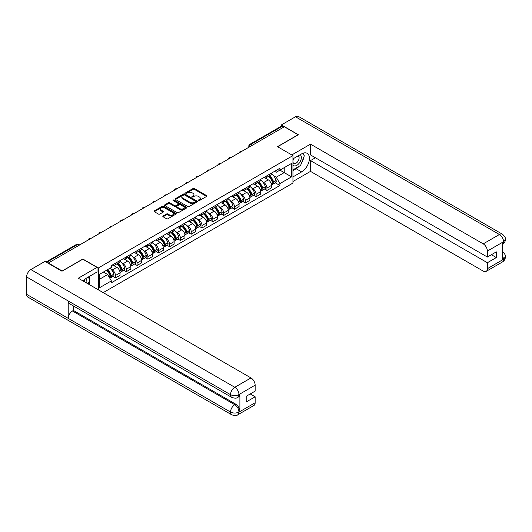 <?xml version="1.0" encoding="UTF-8"?>
<svg xmlns="http://www.w3.org/2000/svg" width="532" height="532" viewBox="0 0 532 532"><rect width="100%" height="100%" fill="white"/><g stroke="black" fill="none" stroke-linecap="round" stroke-linejoin="round"><path stroke-width="0.8" d="M198.429 200.584A0.672 0.392 0 0 0 199.387 200.584L206.615 196.408A0.964 0.559 0 0 0 206.901 196.015A0.964 0.559 0 0 0 206.615 195.616L194.36 188.547A0.964 0.559 0 0 0 193.003 188.547L185.768 192.724A0.672 0.392 0 0 0 186.719 193.269L187.656 192.73A3.079 1.782 0 0 1 192.012 192.73L193.036 193.322A3.079 1.782 0 0 1 193.941 194.579A3.079 1.782 0 0 1 193.036 195.836L192.099 196.375A0.672 0.392 0 0 0 193.05 196.926L193.987 196.388A3.079 1.782 0 0 1 198.343 196.388L199.367 196.973A3.079 1.782 0 0 1 200.271 198.237A3.079 1.782 0 0 1 199.367 199.493L198.429 200.032A0.672 0.392 0 0 0 198.429 200.584L198.429 200.032M163.111 215.979A0.964 0.559 0 0 0 162.832 216.371A0.964 0.559 0 0 0 163.111 216.77L166.549 218.752A0.964 0.559 0 0 0 167.913 218.752L175.946 214.117A0.964 0.559 0 0 0 176.225 213.718A0.964 0.559 0 0 0 175.946 213.325L163.69 206.25A0.964 0.559 0 0 0 162.327 206.25L154.293 210.891A0.964 0.559 0 0 0 154.014 211.284A0.964 0.559 0 0 0 154.293 211.676L158.45 214.077A0.964 0.559 0 0 0 159.813 214.077L163.251 212.088A0.964 0.559 0 0 0 163.53 211.696A0.964 0.559 0 0 0 163.251 211.304L161.189 210.113A2.574 1.49 0 0 1 160.431 209.063A2.574 1.49 0 0 1 162.027 207.686A2.574 1.49 0 0 1 164.834 208.012L172.9 212.667A2.574 1.49 0 0 1 173.651 213.718A2.574 1.49 0 0 1 172.062 215.094A2.574 1.49 0 0 1 169.256 214.775L167.913 213.997A0.964 0.559 0 0 0 166.549 213.997L163.111 215.979L163.111 216.77M98.32 267.968L82.852 259.037L62.184 270.974L48.379 263.001L284.354 126.762L298.153 134.736L277.485 146.666L292.952 155.597L98.32 267.968L98.32 289.794M187.723 206.529A0.964 0.559 0 0 0 189.086 206.529L197.119 201.887A0.964 0.559 0 0 0 197.405 201.495A0.964 0.559 0 0 0 197.119 201.103L184.863 194.027A0.964 0.559 0 0 0 183.5 194.027L175.467 198.669A0.964 0.559 0 0 0 175.188 199.061A0.964 0.559 0 0 0 175.467 199.453L187.723 206.529M173.392 200.73A0.672 0.392 0 0 1 174.07 200.823L186.519 208.012L178.499 212.64A0.964 0.559 0 0 1 177.136 212.64L164.88 205.565L164.88 204.78A0.964 0.559 0 0 0 164.601 205.172A0.964 0.559 0 0 0 164.88 205.565M164.88 204.78L168.318 202.792A0.964 0.559 0 0 1 169.681 202.792L174.656 205.665A0.964 0.559 0 0 0 176.012 205.665L178.293 204.348A0.964 0.559 0 0 0 178.579 203.956A0.964 0.559 0 0 0 178.293 203.563L173.119 200.571A0.672 0.392 0 0 1 174.07 200.025L186.532 207.214A0.964 0.559 0 0 1 186.812 207.606A0.964 0.559 0 0 1 186.532 207.999L186.532 207.214M103.215 292.62L292.952 183.068L292.952 155.597M48.379 263.001L48.379 263.36M252.235 145.309L250.778 144.465A1.962 1.131 60 0 0 249.801 144.371L281.222 126.23A1.962 1.131 60 0 1 282.199 126.323L250.778 144.465A1.962 1.131 120 0 0 249.395 146.872L249.395 146.952M283.656 127.168L282.199 126.323M266.944 175.74A4.515 2.607 60 0 1 266.007 177.768L270.582 175.128A4.515 2.607 -120 0 0 271.52 173.1M262.595 181.844L263.752 182.509A4.515 2.607 60 0 1 266.944 188.035L271.52 185.395A4.515 2.607 -120 0 0 268.327 179.869L265.049 177.974M271.52 185.395L271.52 187.836L266.944 190.483L264.457 189.046M266.007 177.768A4.515 2.607 60 0 1 263.786 177.562M266.944 188.035L266.944 190.483M256.118 181.991A4.515 2.607 60 0 1 255.187 184.012L259.762 181.372A4.515 2.607 -120 0 0 260.7 179.344M253.638 195.291L256.118 196.727L260.7 194.08L260.7 191.64A4.515 2.607 -120 0 0 257.508 186.114L254.23 184.225M255.187 184.012A4.515 2.607 60 0 1 252.966 183.813M251.776 188.089L252.933 188.76A4.515 2.607 60 0 1 256.118 194.286L256.118 196.727M245.299 188.235A4.515 2.607 60 0 1 244.368 190.263L248.943 187.616A4.515 2.607 -120 0 0 249.88 185.595M242.818 201.542L245.299 202.971L249.88 200.331L249.88 197.891A4.515 2.607 -120 0 0 246.688 192.365L243.41 190.469M244.368 190.263A4.515 2.607 60 0 1 242.146 190.057M240.956 194.34L242.107 195.005A4.515 2.607 60 0 1 245.299 200.531L245.299 202.971M234.479 194.486A4.515 2.607 60 0 1 233.548 196.508L238.123 193.867A4.515 2.607 -120 0 0 239.061 191.839M231.999 207.786L234.479 209.222L239.061 206.576L239.061 204.135A4.515 2.607 -120 0 0 235.869 198.609L232.59 196.714M233.548 196.508A4.515 2.607 60 0 1 231.327 196.308M230.137 200.584L231.287 201.249A4.515 2.607 60 0 1 234.479 206.775L234.479 209.222M223.659 200.73A4.515 2.607 60 0 1 222.722 202.758L227.304 200.112A4.515 2.607 -120 0 0 228.235 198.09M221.179 214.037L223.659 215.467L228.235 212.827L228.235 210.379A4.515 2.607 -120 0 0 225.049 204.853L221.771 202.965M222.722 202.758A4.515 2.607 60 0 1 220.501 202.552M219.317 206.835L220.467 207.5A4.515 2.607 60 0 1 223.659 213.026L223.659 215.467M212.84 206.981A4.515 2.607 60 0 1 211.902 209.003L216.484 206.363A4.515 2.607 -120 0 0 217.415 204.335M210.353 220.281L212.84 221.718L217.415 219.071L217.415 216.63A4.515 2.607 -120 0 0 214.223 211.104L210.951 209.209M211.902 209.003A4.515 2.607 60 0 1 209.681 208.803M208.491 213.079L209.648 213.744A4.515 2.607 60 0 1 212.84 219.27L212.84 221.718M202.02 213.226A4.515 2.607 60 0 1 201.083 215.254L205.665 212.607A4.515 2.607 -120 0 0 206.596 210.586M199.533 226.532L202.02 227.962L206.596 225.322L206.596 222.875A4.515 2.607 -120 0 0 203.404 217.349L200.132 215.46M201.083 215.254A4.515 2.607 60 0 1 198.862 215.048M197.671 219.324L198.828 219.995A4.515 2.607 60 0 1 202.02 225.521L202.02 227.962M191.194 219.47A4.515 2.607 60 0 1 190.263 221.498L194.838 218.858A4.515 2.607 -120 0 0 195.776 216.83M188.714 232.777L191.201 234.213L195.776 231.566L195.776 229.126A4.515 2.607 -120 0 0 192.584 223.6L189.306 221.704M190.263 221.498A4.515 2.607 60 0 1 188.042 221.292M186.852 225.575L188.009 226.24A4.515 2.607 60 0 1 191.201 231.766L191.201 234.213M180.375 225.721A4.515 2.607 60 0 1 179.444 227.743L184.019 225.103A4.515 2.607 -120 0 0 184.956 223.074M177.894 239.021L180.375 240.457L184.956 237.811L184.956 235.37A4.515 2.607 -120 0 0 181.764 229.844L178.486 227.955M179.444 227.743A4.515 2.607 60 0 1 177.222 227.543M176.032 231.819L177.189 232.491A4.515 2.607 60 0 1 180.375 238.017L180.375 240.457M169.555 231.965A4.515 2.607 60 0 1 168.624 233.994L173.199 231.347A4.515 2.607 -120 0 0 174.137 229.325M167.075 245.272L169.555 246.702L174.137 244.062L174.137 241.621A4.515 2.607 -120 0 0 170.945 236.095L167.666 234.2M168.624 233.994A4.515 2.607 60 0 1 166.403 233.787M165.213 238.07L166.363 238.735A4.515 2.607 60 0 1 169.555 244.261L169.555 246.702M158.736 238.216A4.515 2.607 60 0 1 157.805 240.238L162.38 237.598A4.515 2.607 -120 0 0 163.311 235.57M156.255 251.516L158.736 252.953L163.311 250.306L163.311 247.865A4.515 2.607 -120 0 0 160.125 242.339L156.847 240.444M157.805 240.238A4.515 2.607 60 0 1 155.577 240.038M154.393 244.314L155.544 244.979A4.515 2.607 60 0 1 158.736 250.506L158.736 252.953M147.916 244.461A4.515 2.607 60 0 1 146.978 246.489L151.56 243.842A4.515 2.607 -120 0 0 152.491 241.821M145.435 257.767L147.916 259.197L152.491 256.557L152.491 254.11A4.515 2.607 -120 0 0 149.306 248.584L146.027 246.695M146.978 246.489A4.515 2.607 60 0 1 144.757 246.283M143.574 250.565L144.724 251.23A4.515 2.607 60 0 1 147.916 256.757L147.916 259.197M137.096 250.712A4.515 2.607 60 0 1 136.159 252.733L140.741 250.093A4.515 2.607 -120 0 0 141.672 248.065M134.609 264.012L137.096 265.448L141.672 262.801L141.672 260.361A4.515 2.607 -120 0 0 138.48 254.835L135.208 252.939M136.159 252.733A4.515 2.607 60 0 1 133.938 252.534M132.747 256.81L133.904 257.475A4.515 2.607 60 0 1 137.096 263.001L137.096 265.448M126.277 256.956A4.515 2.607 60 0 1 125.339 258.984L129.914 256.338A4.515 2.607 -120 0 0 130.852 254.316M123.79 270.263L126.277 271.692L130.852 269.052L130.852 266.605A4.515 2.607 -120 0 0 127.66 261.079L124.382 259.19M125.339 258.984A4.515 2.607 60 0 1 123.118 258.778M121.928 263.054L123.085 263.726A4.515 2.607 60 0 1 126.277 269.252L126.277 271.692M115.451 263.2A4.515 2.607 60 0 1 114.52 265.229L119.095 262.589A4.515 2.607 -120 0 0 120.033 260.56M112.97 276.507L115.451 277.943L120.033 275.297L120.033 272.856A4.515 2.607 -120 0 0 116.84 267.33L113.562 265.435M114.52 265.229A4.515 2.607 60 0 1 112.299 265.022M111.108 269.305L112.265 269.97A4.515 2.607 60 0 1 115.451 275.496L115.451 277.943M274.605 171.317L276.234 172.255L291.563 163.41L284.214 167.653L284.214 172.621L276.234 177.222L273.415 175.593M99.71 279.14L107.683 274.539L111.361 280.903L99.71 287.632L99.71 274.173L111.361 267.45L111.361 265.568L279.912 168.252L279.912 170.134L291.563 176.863L279.912 183.593L276.234 177.222M291.563 163.41L291.563 176.863M111.361 280.903L111.361 282.785L279.912 185.475L279.912 183.593M107.683 274.539L103.388 272.052M275.277 182.802L279.912 185.475M198.702 200.677L199.367 200.291A3.079 1.782 0 0 0 200.271 199.035L200.271 198.237M193.941 194.579L193.941 195.377A3.079 1.782 0 0 1 193.036 196.634L192.371 197.02M206.615 195.616L206.615 196.408L194.36 189.345A0.964 0.559 0 0 0 193.003 189.345L186.034 193.369M197.119 201.103L197.119 201.887L184.863 194.832A0.964 0.559 0 0 0 183.5 194.832L175.48 199.46M195.417 201.774A0.672 0.392 0 0 0 195.417 201.222L184.664 195.011A0.672 0.392 0 0 0 183.706 195.011L182.722 195.583A3.079 1.782 0 0 0 181.818 196.84A3.079 1.782 0 0 0 182.722 198.097L190.07 202.34A3.079 1.782 0 0 0 194.433 202.34L195.417 201.774L195.417 202.572A0.672 0.392 0 0 0 195.616 202.3L195.616 201.495M181.818 196.84L181.818 197.638A3.079 1.782 0 0 0 182.722 198.895L182.722 198.097M195.417 202.572L194.433 203.144A3.079 1.782 0 0 1 190.07 203.144L182.722 198.895M164.893 205.571L168.318 203.596L168.318 202.792M178.579 203.956L178.579 204.754A0.964 0.559 0 0 1 178.293 205.146L176.012 206.463A0.964 0.559 0 0 1 174.656 206.463L169.681 203.596A0.964 0.559 0 0 0 168.318 203.596M179.809 208.637A2.574 1.49 0 0 0 182.616 208.963A2.574 1.49 0 0 0 184.205 207.586A2.574 1.49 0 0 0 183.454 206.536L180.607 204.893A0.964 0.559 0 0 0 179.251 204.893L176.97 206.21A0.964 0.559 0 0 0 176.684 206.609A0.964 0.559 0 0 0 176.97 207.001L179.809 208.637L179.809 209.442A2.574 1.49 0 0 0 182.616 209.761A2.574 1.49 0 0 0 184.205 208.391L184.205 207.586M176.684 206.609L176.684 207.407A0.964 0.559 0 0 0 176.97 207.799L176.97 207.001M179.809 209.442L176.97 207.799M173.651 213.718L173.651 214.522A2.574 1.49 0 0 1 172.062 215.899A2.574 1.49 0 0 1 169.256 215.573L167.913 214.795A0.964 0.559 0 0 0 166.549 214.795L163.125 216.777M160.431 209.063L160.431 209.861A2.574 1.49 0 0 0 161.189 210.918L161.189 210.113M163.238 212.095L161.189 210.918M175.932 214.123L163.69 207.054A0.964 0.559 0 0 0 162.327 207.054L154.307 211.683M268.647 176.245A6.178 3.571 60 0 1 268.673 176.265A6.178 3.571 60 0 1 272.743 181.811L272.776 181.937A1.204 0.692 60 0 1 272.59 182.882A1.204 0.692 60 0 1 272.564 182.895M268.374 176.398A7.455 4.303 60 0 1 272.47 182.549L272.51 182.682A2.474 1.43 60 0 1 272.118 184.624L271.5 184.983M272.537 184.079A2.474 1.43 -120 0 0 273.229 183.986A2.474 1.43 -120 0 0 273.614 182.037L273.581 181.911A7.455 4.303 -120 0 0 269.485 175.76M271.426 173.891A7.455 4.303 60 0 1 276.115 180.448L276.148 180.581A2.474 1.43 60 0 1 275.756 182.523L273.229 183.986M265.834 177.854A7.455 4.303 60 0 1 267.39 179.324M271.014 179.337L271.965 179.883M299.203 166.25A11.032 6.371 120 0 1 296.144 168.737L301.624 171.896A11.032 6.371 120 0 0 308.833 162.174A11.032 6.371 120 0 0 307.144 153.329A11.032 6.371 120 0 0 301.624 153.874L292.952 158.882M301.624 171.896L292.952 176.903M292.952 181.512L310.502 171.377L310.502 160.604L487.379 262.722L487.379 268.687L503.671 259.197L502.634 259.676L502.634 242.459L503.571 241.721L487.379 251.071A5.885 3.398 -120 0 0 483.216 243.862L499.408 234.512L295.486 116.774L281.368 124.92L298.366 134.736L277.591 146.726M315.423 157.765L310.502 160.604M491.402 254.715L496.323 257.555L496.323 251.869L487.379 257.036L310.502 154.918L310.502 144.145L483.216 243.862M291.809 154.938L310.502 144.145M310.502 171.377L483.216 271.094A5.885 3.398 -120 0 0 486.155 271.387A5.885 3.398 -120 0 0 487.379 268.687M295.486 116.774A6.032 3.485 -60 0 1 298.499 116.475L502.427 234.213A6.032 3.485 -60 0 0 499.408 234.512A5.885 3.398 60 0 1 503.571 241.721M281.368 126.164L281.368 124.92M487.379 257.036L487.379 251.071M496.323 257.555L487.379 262.722M301.391 163.357A11.032 6.371 120 0 0 303.765 157.239M303.945 155.264A11.032 6.371 120 0 0 303.672 153.01M296.144 168.737L292.952 170.579M502.634 255.56L503.571 259.137M502.427 251.629C504.795 253.757 505.786 255.46 505.4 256.737L503.684 259.19M502.427 234.213C504.795 236.321 505.786 238.037 505.4 239.36L503.678 241.781M231.772 397.397A6.032 3.485 -60 0 1 230.529 394.678C233.302 396.007 236.075 395.994 238.841 394.638L237.738 397.391C236.747 398.388 234.765 398.395 231.772 397.397L69.466 303.686A6.032 3.485 -60 0 1 68.216 300.966L26.6 276.939A6.032 3.485 -60 0 1 30.863 269.551L44.981 261.398L61.978 271.214L82.786 259.197L97.004 267.41L97.004 272.012L87.155 277.697A11.032 6.371 120 0 0 83.291 281.115M97.004 267.41L78.277 278.223L250.991 377.933A5.885 3.398 60 0 1 255.147 385.141L255.147 391.113L246.203 396.274L246.203 401.966L255.147 396.799L255.147 402.764A5.885 3.398 60 0 1 253.93 405.457L237.738 414.807A5.885 3.398 -120 0 0 238.954 412.114L255.147 402.764M89.203 284.527L91.524 285.87M89.443 284.387L89.443 280.69M89.443 279.034L89.443 276.381M237.738 414.807C236.793 415.805 234.812 415.811 231.772 414.814L27.85 297.082A6.032 3.485 -60 0 1 26.6 294.316L68.216 318.349A6.032 3.485 -60 0 1 72.485 311.001L234.792 404.706L235.729 404.167A5.885 3.398 60 0 1 239.892 411.376L239.892 394.152A5.885 3.398 60 0 1 238.668 396.845L237.738 397.391M26.6 276.939L26.6 294.316M30.863 269.551L234.792 387.283A6.032 3.485 -60 0 0 230.529 394.678L68.216 300.966L68.216 318.349L230.529 412.054C233.295 413.391 236.068 413.391 238.848 412.054L238.954 412.114M255.147 396.799L250.226 393.953M73.423 305.973L73.423 310.455L235.729 404.167M73.423 310.455L72.485 311.001M292.952 165.013A6.377 3.684 120 0 0 298.026 164.461A6.377 3.684 120 0 0 301.345 157.519A6.377 3.684 120 0 0 300.188 154.706M293.484 158.576A6.377 3.684 120 0 0 292.952 159.726M292.952 161.854A4.362 2.52 120 0 0 293.83 163.43A4.362 2.52 120 0 0 297.195 162.26A4.362 2.52 120 0 0 299.104 157.871A4.362 2.52 120 0 0 298.199 155.869A4.362 2.52 120 0 0 298.186 155.863M293.85 158.363A4.362 2.52 120 0 0 292.952 160.983M302.622 153.376L304.324 155.803L300.58 165.452L293.092 169.775M86.663 283.064A6.377 3.684 120 0 0 86.876 281.342A6.377 3.684 120 0 0 85.818 278.602M84.628 281.887A4.362 2.52 120 0 0 84.635 281.694A4.362 2.52 120 0 0 84.182 280.098M88.113 277.145L89.855 279.626L88.179 283.942M257.827 182.489A6.178 3.571 60 0 1 257.854 182.509A6.178 3.571 60 0 1 261.924 188.055L261.957 188.182A1.204 0.692 60 0 1 261.771 189.126A1.204 0.692 60 0 1 261.744 189.139M257.555 182.649A7.455 4.303 60 0 1 261.651 188.8L261.684 188.927A2.474 1.43 60 0 1 261.298 190.875L260.68 191.227M261.717 190.323A2.474 1.43 -120 0 0 262.402 190.23A2.474 1.43 -120 0 0 262.795 188.288L262.761 188.162A7.455 4.303 -120 0 0 258.665 182.011M260.607 180.135A7.455 4.303 60 0 1 265.295 186.699L265.328 186.825A2.474 1.43 60 0 1 264.936 188.767L262.402 190.23M255.008 184.099A7.455 4.303 60 0 1 256.57 185.568M260.195 185.582L261.146 186.133M247.001 188.74A6.178 3.571 60 0 1 247.034 188.76A6.178 3.571 60 0 1 251.097 194.3L251.137 194.433A1.204 0.692 60 0 1 250.944 195.377A1.204 0.692 60 0 1 250.918 195.39M246.735 188.893A7.455 4.303 60 0 1 250.831 195.045L250.865 195.178A2.474 1.43 60 0 1 250.472 197.119L249.86 197.478M250.898 196.574A2.474 1.43 -120 0 0 251.583 196.481A2.474 1.43 -120 0 0 251.975 194.532L251.942 194.406A7.455 4.303 -120 0 0 247.846 188.255M249.787 186.386A7.455 4.303 60 0 1 254.469 192.943L254.509 193.069A2.474 1.43 60 0 1 254.116 195.018L251.583 196.481M244.188 190.35A7.455 4.303 60 0 1 245.744 191.819M249.375 191.826L250.319 192.378M236.181 194.985A6.178 3.571 60 0 1 236.215 195.005A6.178 3.571 60 0 1 240.278 200.551L240.318 200.677A1.204 0.692 60 0 1 240.125 201.621A1.204 0.692 60 0 1 240.098 201.635M235.915 195.144A7.455 4.303 60 0 1 240.012 201.296L240.045 201.422A2.474 1.43 60 0 1 239.653 203.364L239.041 203.723M240.078 202.818A2.474 1.43 -120 0 0 240.763 202.725A2.474 1.43 -120 0 0 241.156 200.783L241.122 200.65A7.455 4.303 -120 0 0 237.019 194.499M238.961 192.631A7.455 4.303 60 0 1 243.649 199.194L243.689 199.32A2.474 1.43 60 0 1 243.297 201.262L240.763 202.725M233.368 196.594A7.455 4.303 60 0 1 234.925 198.064M238.549 198.077L239.5 198.622M225.362 201.236A6.178 3.571 60 0 1 225.395 201.249A6.178 3.571 60 0 1 229.458 206.795L229.498 206.928A1.204 0.692 60 0 1 229.305 207.866A1.204 0.692 60 0 1 229.279 207.886M225.089 201.389A7.455 4.303 60 0 1 229.186 207.54L229.226 207.666A2.474 1.43 60 0 1 228.833 209.615L228.221 209.967M229.259 209.069A2.474 1.43 -120 0 0 229.944 208.976A2.474 1.43 -120 0 0 230.336 207.028L230.296 206.901A7.455 4.303 -120 0 0 226.2 200.75M228.142 198.882A7.455 4.303 60 0 1 232.83 205.438L232.87 205.565A2.474 1.43 60 0 1 232.477 207.513L229.944 208.976M222.549 202.845A7.455 4.303 60 0 1 224.105 204.315M227.729 204.321L228.68 204.873M214.542 207.48A6.178 3.571 60 0 1 214.576 207.5A6.178 3.571 60 0 1 218.639 213.046L218.679 213.172A1.204 0.692 60 0 1 218.486 214.117A1.204 0.692 60 0 1 218.459 214.13M214.27 207.64A7.455 4.303 60 0 1 218.366 213.791L218.406 213.917A2.474 1.43 60 0 1 218.014 215.859L217.395 216.218M218.439 215.314A2.474 1.43 -120 0 0 219.124 215.221A2.474 1.43 -120 0 0 219.517 213.279L219.477 213.146A7.455 4.303 -120 0 0 215.38 206.995M217.322 205.126A7.455 4.303 60 0 1 222.01 211.683L222.043 211.816A2.474 1.43 60 0 1 221.658 213.758L219.124 215.221M211.729 209.089A7.455 4.303 60 0 1 213.285 210.559M216.91 210.572L217.861 211.118M203.723 213.731A6.178 3.571 60 0 1 203.749 213.744A6.178 3.571 60 0 1 207.819 219.29L207.852 219.417A1.204 0.692 60 0 1 207.666 220.361A1.204 0.692 60 0 1 207.64 220.374M203.45 213.884A7.455 4.303 60 0 1 207.547 220.035L207.586 220.162A2.474 1.43 60 0 1 207.194 222.11L206.576 222.462M207.62 221.558A2.474 1.43 -120 0 0 208.305 221.465A2.474 1.43 -120 0 0 208.697 219.523L208.657 219.397A7.455 4.303 -120 0 0 204.561 213.246M206.502 211.377A7.455 4.303 60 0 1 211.191 217.934L211.224 218.06A2.474 1.43 60 0 1 210.832 220.009L208.305 221.465M200.91 215.34A7.455 4.303 60 0 1 202.466 216.81M206.09 216.817L207.041 217.369M192.903 219.975A6.178 3.571 60 0 1 192.93 219.995A6.178 3.571 60 0 1 197 225.541L197.033 225.668A1.204 0.692 60 0 1 196.847 226.612A1.204 0.692 60 0 1 196.82 226.625M192.631 220.128A7.455 4.303 60 0 1 196.727 226.28L196.767 226.413A2.474 1.43 60 0 1 196.375 228.354L195.756 228.713M196.793 227.809A2.474 1.43 -120 0 0 197.485 227.716A2.474 1.43 -120 0 0 197.871 225.768L197.838 225.641A7.455 4.303 -120 0 0 193.741 219.49M195.683 217.621A7.455 4.303 60 0 1 200.371 224.178L200.404 224.311A2.474 1.43 60 0 1 200.012 226.253L197.485 227.716M190.09 221.585A7.455 4.303 60 0 1 191.646 223.054M195.271 223.068L196.222 223.613M182.077 226.22A6.178 3.571 60 0 1 182.11 226.24A6.178 3.571 60 0 1 186.18 231.786L186.213 231.912A1.204 0.692 60 0 1 186.027 232.856A1.204 0.692 60 0 1 185.994 232.87M181.811 226.379A7.455 4.303 60 0 1 185.907 232.531L185.941 232.657A2.474 1.43 60 0 1 185.555 234.605L184.937 234.958M185.974 234.053A2.474 1.43 -120 0 0 186.659 233.96A2.474 1.43 -120 0 0 187.051 232.018L187.018 231.892A7.455 4.303 -120 0 0 182.922 225.741M184.863 223.866A7.455 4.303 60 0 1 189.545 230.429L189.585 230.555A2.474 1.43 60 0 1 189.193 232.497L186.659 233.96M179.264 227.829A7.455 4.303 60 0 1 180.827 229.299M184.451 229.312L185.402 229.864M171.257 232.471A6.178 3.571 60 0 1 171.291 232.491A6.178 3.571 60 0 1 175.354 238.03L175.394 238.163A1.204 0.692 60 0 1 175.201 239.107A1.204 0.692 60 0 1 175.174 239.121M170.991 232.624A7.455 4.303 60 0 1 175.088 238.775L175.121 238.908A2.474 1.43 60 0 1 174.729 240.85L174.117 241.209M175.154 240.304A2.474 1.43 -120 0 0 175.839 240.211A2.474 1.43 -120 0 0 176.232 238.263L176.198 238.137A7.455 4.303 -120 0 0 172.102 231.985M174.044 230.117A7.455 4.303 60 0 1 178.725 236.673L178.765 236.8A2.474 1.43 60 0 1 178.373 238.748L175.839 240.211M168.445 234.08A7.455 4.303 60 0 1 170.001 235.55M173.625 235.556L174.576 236.108M160.438 238.715A6.178 3.571 60 0 1 160.471 238.735A6.178 3.571 60 0 1 164.534 244.281L164.574 244.407A1.204 0.692 60 0 1 164.381 245.352A1.204 0.692 60 0 1 164.355 245.365M160.165 238.875A7.455 4.303 60 0 1 164.268 245.026L164.302 245.152A2.474 1.43 60 0 1 163.909 247.094L163.297 247.453M164.335 246.549A2.474 1.43 -120 0 0 165.02 246.456A2.474 1.43 -120 0 0 165.412 244.514L165.372 244.381A7.455 4.303 -120 0 0 161.276 238.23M163.218 236.361A7.455 4.303 60 0 1 167.906 242.925L167.946 243.051A2.474 1.43 60 0 1 167.553 244.993L165.02 246.456M157.625 240.324A7.455 4.303 60 0 1 159.181 241.794M162.805 241.807L163.756 242.353M149.618 244.966A6.178 3.571 60 0 1 149.652 244.979A6.178 3.571 60 0 1 153.715 250.525L153.755 250.658A1.204 0.692 60 0 1 153.562 251.596A1.204 0.692 60 0 1 153.535 251.616M149.346 245.119A7.455 4.303 60 0 1 153.442 251.27L153.482 251.397A2.474 1.43 60 0 1 153.09 253.345L152.471 253.698M153.515 252.8A2.474 1.43 -120 0 0 154.2 252.707A2.474 1.43 -120 0 0 154.593 250.758L154.553 250.632A7.455 4.303 -120 0 0 150.456 244.481M152.398 242.612A7.455 4.303 60 0 1 157.086 249.169L157.12 249.295A2.474 1.43 60 0 1 156.734 251.244L154.2 252.707M146.805 246.575A7.455 4.303 60 0 1 148.362 248.045M151.986 248.052L152.937 248.604M138.799 251.21A6.178 3.571 60 0 1 138.832 251.23A6.178 3.571 60 0 1 142.895 256.776L142.928 256.903A1.204 0.692 60 0 1 142.742 257.847A1.204 0.692 60 0 1 142.716 257.86M138.526 251.37A7.455 4.303 60 0 1 142.623 257.521L142.662 257.648A2.474 1.43 60 0 1 142.27 259.589L141.652 259.949M142.696 259.044A2.474 1.43 -120 0 0 143.381 258.951A2.474 1.43 -120 0 0 143.773 257.009L143.733 256.876A7.455 4.303 -120 0 0 139.637 250.725M141.579 248.856A7.455 4.303 60 0 1 146.267 255.413L146.3 255.546A2.474 1.43 60 0 1 145.908 257.488L143.381 258.951M135.986 252.82A7.455 4.303 60 0 1 137.542 254.289M141.166 254.303L142.117 254.848M127.979 257.461A6.178 3.571 60 0 1 128.006 257.475A6.178 3.571 60 0 1 132.076 263.021L132.109 263.147A1.204 0.692 60 0 1 131.923 264.091A1.204 0.692 60 0 1 131.896 264.105M127.707 257.614A7.455 4.303 60 0 1 131.803 263.766L131.843 263.892A2.474 1.43 60 0 1 131.451 265.84L130.832 266.193M131.87 265.288A2.474 1.43 -120 0 0 132.561 265.195A2.474 1.43 -120 0 0 132.947 263.254L132.914 263.127A7.455 4.303 -120 0 0 128.817 256.976M130.759 255.107A7.455 4.303 60 0 1 135.447 261.664L135.48 261.791A2.474 1.43 60 0 1 135.088 263.739L132.561 265.195M125.166 259.071A7.455 4.303 60 0 1 126.722 260.54M130.347 260.547L131.298 261.099M117.16 263.706A6.178 3.571 60 0 1 117.186 263.726A6.178 3.571 60 0 1 121.256 269.272L121.289 269.398A1.204 0.692 60 0 1 121.103 270.342A1.204 0.692 60 0 1 121.077 270.356M116.887 263.859A7.455 4.303 60 0 1 120.983 270.01L121.017 270.143A2.474 1.43 60 0 1 120.631 272.085L120.013 272.444M121.05 271.539A2.474 1.43 -120 0 0 121.735 271.446A2.474 1.43 -120 0 0 122.127 269.498L122.094 269.372A7.455 4.303 -120 0 0 117.998 263.22M119.939 261.352A7.455 4.303 60 0 1 124.628 267.909L124.661 268.042A2.474 1.43 60 0 1 124.269 269.983L121.735 271.446M114.34 265.315A7.455 4.303 60 0 1 115.903 266.785M119.527 266.798L120.478 267.343M106.666 270.156A6.178 3.571 60 0 1 110.437 275.516L110.47 275.643A1.204 0.692 60 0 1 110.277 276.587A1.204 0.692 60 0 1 110.25 276.6M106.353 270.336A7.455 4.303 60 0 1 110.164 276.261L110.197 276.387A2.474 1.43 60 0 1 109.858 278.303M110.23 277.784A2.474 1.43 -120 0 0 110.915 277.691A2.474 1.43 -120 0 0 111.308 275.749L111.274 275.623A7.455 4.303 -120 0 0 107.464 269.697M109.998 268.234A7.455 4.303 60 0 1 113.801 274.16L113.841 274.286A2.474 1.43 60 0 1 113.449 276.228L110.915 277.691M103.826 271.799A7.455 4.303 60 0 1 105.077 273.029M108.708 273.042L109.652 273.594M249.461 146.912L249.395 146.872A1.962 1.131 0 0 1 248.816 146.067L248.816 147.278M126.277 269.252L130.852 266.605M137.096 263.001L141.672 260.361M147.916 256.757L152.491 254.11M158.736 250.506L163.311 247.865M169.555 244.261L174.137 241.621M180.375 238.017L184.956 235.37M191.201 231.766L195.776 229.126M202.02 225.521L206.596 222.875M212.84 219.27L217.415 216.63M223.659 213.026L228.235 210.379M234.479 206.775L239.061 204.135M245.299 200.531L249.88 197.891M256.118 194.286L260.7 191.64M115.451 275.496L120.033 272.856M112.265 269.97L116.84 267.33M123.085 263.726L127.66 261.079M133.904 257.475L138.48 254.835M144.724 251.23L149.306 248.584M155.544 244.979L160.125 242.339M166.363 238.735L170.945 236.095M177.189 232.491L181.764 229.844M188.009 226.24L192.584 223.6M198.828 219.995L203.404 217.349M209.648 213.744L214.223 211.104M220.467 207.5L225.049 204.853M231.287 201.249L235.869 198.609M242.107 195.005L246.688 192.365M252.933 188.76L257.508 186.114M263.752 182.509L268.327 179.869M241.781 151.347A1.962 1.131 120 0 0 240.916 151.846M230.961 157.592A1.962 1.131 120 0 0 230.09 158.09M220.142 163.836A1.962 1.131 120 0 0 219.27 164.341M209.315 170.087A1.962 1.131 120 0 0 208.451 170.586M198.496 176.331A1.962 1.131 120 0 0 197.631 176.83M187.676 182.582A1.962 1.131 120 0 0 186.812 183.081M176.857 188.827A1.962 1.131 120 0 0 175.992 189.326M166.037 195.078A1.962 1.131 120 0 0 165.173 195.577M155.218 201.322A1.962 1.131 120 0 0 154.346 201.821M144.391 207.566A1.962 1.131 120 0 0 143.527 208.072M133.572 213.817A1.962 1.131 120 0 0 132.707 214.316M122.752 220.062A1.962 1.131 120 0 0 121.888 220.561M111.933 226.313A1.962 1.131 120 0 0 111.068 226.812M101.113 232.557A1.962 1.131 120 0 0 100.249 233.056M90.294 238.808A1.962 1.131 120 0 0 89.423 239.307M79.108 245.265L77.652 244.421L46.61 262.343M79.68 244.933L78.63 244.321A1.962 1.131 120 0 0 77.652 244.421A1.962 1.131 60 0 0 76.668 244.321L46.038 262.01M199.367 200.291L199.367 199.493M192.099 196.926L192.099 196.375M193.036 196.634L193.036 195.836M185.768 193.269L185.768 192.724M193.003 189.345L193.003 188.547M194.36 189.345L194.36 188.547M175.467 199.453L175.467 198.669M183.5 194.832L183.5 194.027M184.863 194.832L184.863 194.027M190.07 203.144L190.07 202.34M194.433 203.144L194.433 202.34M169.681 203.596L169.681 202.792M174.656 206.463L174.656 205.665M176.012 206.463L176.012 205.665M178.293 205.146L178.293 204.348M174.07 200.823L174.07 200.025M166.549 214.795L166.549 213.997M167.913 214.795L167.913 213.997M169.256 215.573L169.256 214.775M163.251 212.088L163.251 211.304M154.293 211.676L154.293 210.891M162.327 207.054L162.327 206.25M163.69 207.054L163.69 206.25M175.946 214.117L175.946 213.325M271.154 183.46L272.51 182.682M273.614 182.037L276.148 180.581M273.581 181.911L276.115 180.448M271.107 183.34L272.836 182.33M505.4 256.757C505.334 259.064 504.316 260.82 502.354 262.03A5.885 3.398 -120 0 0 503.571 259.337M502.634 244.414L503.571 241.92M239.892 411.376L238.855 412.054M255.147 385.141L238.855 394.638M238.954 394.697L239.892 394.152M238.954 394.491A5.885 3.398 60 0 0 234.792 387.283L250.991 377.933M231.772 414.814A6.032 3.485 -60 0 1 230.529 412.054A6.032 3.485 -60 0 1 234.792 404.706C237.299 406.382 238.682 408.789 238.954 411.914M260.334 189.711L261.684 188.927M262.795 188.288L265.328 186.825M262.761 188.162L265.295 186.699M260.288 189.585L262.017 188.574M249.508 195.956L250.865 195.178M251.975 194.532L254.509 193.069M251.942 194.406L254.469 192.943M249.461 195.836L251.197 194.825M238.688 202.207L240.045 201.422M241.156 200.783L243.689 199.32M241.122 200.65L243.649 199.194M238.642 202.08L240.378 201.069M227.869 208.451L229.226 207.666M230.336 207.028L232.87 205.565M230.296 206.901L232.83 205.438M227.822 208.331L229.558 207.32M217.049 214.702L218.406 213.917M219.517 213.279L222.043 211.816M219.477 213.146L222.01 211.683M218.366 213.778L218.732 213.565M217.003 214.576L218.366 213.791M206.23 220.946L207.586 220.162M208.697 219.523L211.224 218.06M208.657 219.397L211.191 217.934M207.547 220.029L207.912 219.816M206.183 220.827L207.547 220.035M195.41 227.191L196.767 226.413M197.871 225.768L200.404 224.311M197.838 225.641L200.371 224.178M195.364 227.071L197.093 226.06M184.584 233.442L185.941 232.657M187.051 232.018L189.585 230.555M187.018 231.892L189.545 230.429M184.544 233.315L186.273 232.304M173.765 239.686L175.121 238.908M176.232 238.263L178.765 236.8M176.198 238.137L178.725 236.673M173.718 239.566L175.454 238.555M162.945 245.937L164.302 245.152M165.412 244.514L167.946 243.051M165.372 244.381L167.906 242.925M162.898 245.811L164.634 244.8M152.125 252.181L153.482 251.397M154.593 250.758L157.12 249.295M154.553 250.632L157.086 249.169M152.079 252.062L153.808 251.051M141.306 258.432L142.662 257.648M143.773 257.009L146.3 255.546M143.733 256.876L146.267 255.413M141.259 258.306L142.988 257.295M130.486 264.677L131.843 263.892M132.947 263.254L135.48 261.791M132.914 263.127L135.447 261.664M130.44 264.557L132.169 263.546M119.667 270.921L121.017 270.143M122.127 269.498L124.661 268.042M122.094 269.372L124.628 267.909M120.983 270.003L121.349 269.791M119.62 270.801L120.983 270.01M109.113 277.012L110.197 276.387M111.308 275.749L113.841 274.286M111.274 275.623L113.801 274.16M110.157 276.248L110.53 276.035M109.053 276.899L110.164 276.261M241.947 151.248A1.962 1.962 0 0 0 239.427 152.704M231.127 157.492A1.962 1.962 0 0 0 228.607 158.948M220.308 163.743A1.962 1.962 0 0 0 217.788 165.193M209.482 169.987A1.962 1.962 0 0 0 206.968 171.444M198.662 176.238A1.962 1.962 0 0 0 196.148 177.688M187.843 182.483A1.962 1.962 0 0 0 185.329 183.939M177.023 188.734A1.962 1.962 0 0 0 174.503 190.183M166.203 194.978A1.962 1.962 0 0 0 163.683 196.434M155.384 201.222A1.962 1.962 0 0 0 152.864 202.679M144.564 207.473A1.962 1.962 0 0 0 142.044 208.923M133.738 213.718A1.962 1.962 0 0 0 131.224 215.174M122.919 219.969A1.962 1.962 0 0 0 120.405 221.418M112.099 226.213A1.962 1.962 0 0 0 109.585 227.669M101.28 232.464A1.962 1.962 0 0 0 98.759 233.914M90.46 238.708A1.962 1.962 0 0 0 87.94 240.165M78.63 244.321A1.962 1.962 0 0 0 76.668 244.321M249.801 144.371A1.962 1.962 0 0 0 248.816 146.067M486.155 271.387L502.354 262.03M505.4 239.38C505.32 241.661 504.303 243.41 502.354 244.614"/></g></svg>
